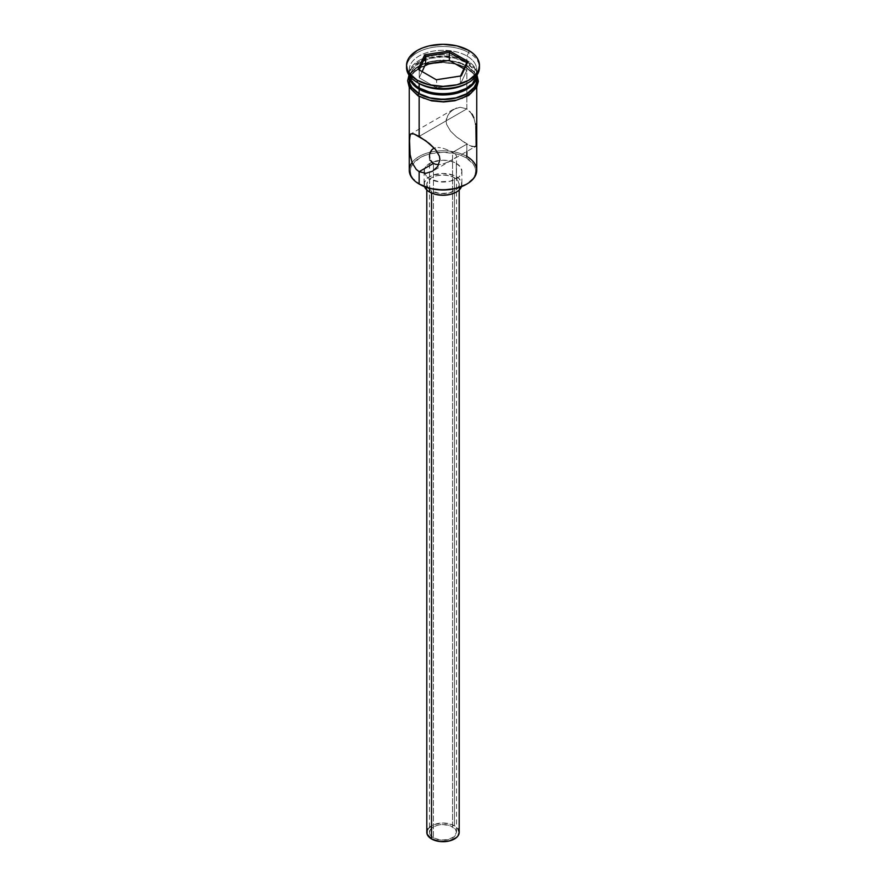 <?xml version="1.0" encoding="UTF-8"?>
<svg xmlns="http://www.w3.org/2000/svg" width="886" height="886" viewBox="0 0 886 886"><rect width="100%" height="100%" fill="white"/><g stroke="black" fill="none" stroke-linecap="round" stroke-linejoin="round"><path stroke-width="0.66" stroke-dasharray="4.43 3.32" d="M476.746 170.256A33.746 19.481 0 0 0 466.856 156.479L466.091 157.797A32.66 18.861 0 0 0 412.71 164.076A32.66 18.861 0 0 0 419.909 184.465L412.821 178.352L410.96 174.808L410.34 171.131L410.96 167.454L412.821 163.921L419.909 157.797L424.859 155.46L430.496 153.71L443 152.281L455.504 153.71L461.141 155.46L466.091 157.797L473.179 163.921L475.04 167.454L475.66 171.131L475.04 174.808L473.179 178.352L466.091 184.465A32.66 18.861 0 0 0 466.091 157.797L466.856 156.479L466.856 144.13L452.547 152.403L452.547 826.837A13.5 7.797 0 0 0 437.839 825.154A13.5 7.797 0 0 0 429.5 832.353A13.5 7.797 0 0 0 433.453 837.857L433.453 163.423L433.453 837.857L440.364 839.994L448.161 839.551L454.219 836.683L456.5 832.353L455.47 829.362L450.498 825.874L443 824.556L437.839 825.154L433.453 826.837L429.765 830.824L430.53 835.332L433.453 837.857A13.5 7.797 0 0 0 448.161 839.551A13.5 7.797 0 0 0 456.5 832.353A13.5 7.797 0 0 0 452.547 826.837L452.547 152.403L450.442 151.273L452.547 152.403L466.856 144.13L472.072 146.611L475.084 146.688L476.336 144.13L476.602 138.504L475.893 126.078L473.844 117.794L469.724 111.115L466.856 108.867L460.133 107.261L453.444 109.31L448.194 114.183L446.068 120.895L446.633 124.461L450.553 131.139L456.7 137.064L466.856 144.13L466.856 151.44M448.061 150.155L445.547 149.136L448.061 150.155M442.967 148.294L445.547 149.136L442.967 148.294M437.928 147.475L440.408 147.707L437.928 147.475M433.464 148.527L435.569 147.718L433.464 148.527M431.548 190.966L431.548 193.037L431.548 190.966L439.844 193.525L449.202 192.993L456.467 189.549L458.882 186.182L459.192 184.354A16.192 9.347 180 0 1 449.202 192.993A16.192 9.347 180 0 1 431.548 190.966A16.192 9.347 180 0 1 426.808 184.354L428.038 187.932L431.548 190.966M454.452 177.743A16.192 9.347 180 0 1 459.192 184.354L457.962 180.777L454.452 177.743L449.202 175.716L443 175.007L436.798 175.716L431.548 177.743L428.038 180.777L426.808 184.354A16.192 9.347 180 0 1 436.798 175.716A16.192 9.347 180 0 1 454.452 177.743L454.452 825.741L454.452 177.743M459.192 832.353A16.192 9.347 0 0 0 454.452 825.741A16.192 9.347 0 0 0 436.798 823.714A16.192 9.347 0 0 0 426.808 832.353M429.644 178.85L429.644 188.341L429.644 178.85L439.312 181.829L450.232 181.209L458.715 177.2L461.528 173.257L461.894 171.131A18.894 10.909 180 0 1 450.232 181.209A18.894 10.909 180 0 1 429.644 178.85A18.894 10.909 180 0 1 424.472 173.279L427.285 177.2L429.644 178.85M456.356 163.423A18.894 10.909 180 0 1 461.894 171.131L460.454 166.956L456.356 163.423L450.232 161.053L443 160.222L432.501 162.06L427.285 165.073L424.472 169.004L424.472 173.257A18.894 10.909 180 0 1 424.106 171.131A18.894 10.909 180 0 1 435.768 161.053A18.894 10.909 180 0 1 456.356 163.423L456.356 176.646L456.356 163.423M461.462 186.691A18.894 10.909 0 0 0 461.894 184.354A18.894 10.909 0 0 0 456.356 176.646A18.894 10.909 0 0 0 435.768 174.276A18.894 10.909 0 0 0 424.106 184.354A18.894 10.909 0 0 0 424.538 186.691L424.472 182.228L427.285 178.296L432.501 175.284L443 173.446L453.499 175.284L458.715 178.296L461.528 182.228L461.462 186.691M472.061 114.15L466.856 108.867L466.856 68.311L466.856 108.867L419.144 136.422L466.856 108.867L460.133 107.261L456.689 107.882L450.542 111.448L446.622 117.395L446.068 120.895L446.633 124.461L450.553 131.139L456.7 137.064L469.746 145.669L475.084 146.688L432.523 171.264M410.462 156.623L410.107 154.474M466.856 83.528A33.746 19.481 0 0 0 466.856 55.973L466.856 60.381L465.715 62.363L472.681 68.377L474.508 71.855L475.117 75.476L474.508 79.098L472.681 82.575L465.715 88.589A32.117 18.551 0 0 0 465.715 62.363L466.856 60.381A33.746 19.481 180 0 1 476.646 75.62A33.746 19.481 0 0 0 476.746 74.158A33.746 19.481 0 0 0 466.856 60.381L466.856 55.973L468.772 52.662A36.437 21.042 180 0 1 479.392 66.439A36.437 21.042 0 0 0 468.772 52.662L468.772 50.458L468.772 52.662A36.437 21.042 0 0 0 429.057 48.11A36.437 21.042 0 0 0 406.563 67.546M419.144 95.865L411.824 89.541L409.908 85.887L409.31 80.991A33.746 19.481 180 0 1 430.973 63.892A33.746 19.481 180 0 1 466.856 68.311A33.746 19.481 180 0 1 476.69 80.991A33.746 19.481 180 0 1 476.746 82.088A33.746 19.481 180 0 1 455.913 100.085A33.746 19.481 180 0 1 419.144 95.865A33.746 19.481 180 0 1 409.254 82.088L409.908 78.289L411.824 74.634L419.144 68.311L430.087 64.091L436.421 62.984L443 62.607L455.913 64.091L466.856 68.311L474.176 74.634L476.092 78.289L476.746 82.088L476.092 85.887L474.176 89.541L466.856 95.865L461.75 98.291L455.913 100.085L443 101.569L430.087 100.085L419.144 95.865M466.856 61.699A33.746 19.481 180 0 1 476.746 75.476A33.746 19.481 180 0 1 476.746 75.487L476.092 71.677L474.176 68.023L466.856 61.699L466.856 66.107L466.856 61.699L461.75 59.284L455.913 57.479L443 55.995L430.087 57.479L419.144 61.699L411.824 68.023L409.908 71.677L409.254 75.476A33.746 19.481 180 0 1 409.254 75.476A33.746 19.481 180 0 1 430.087 57.479A33.746 19.481 180 0 1 466.856 61.699M476.746 79.884A33.746 19.481 0 0 0 466.856 66.107A33.746 19.481 0 0 0 430.087 61.887A33.746 19.481 0 0 0 409.254 79.884L409.908 76.085L411.824 72.43L419.144 66.107L430.087 61.887L443 60.403L455.913 61.887L466.856 66.107L474.176 72.43L476.092 76.085L476.746 79.884M406.608 66.439A36.437 21.042 180 0 1 429.943 47.899A36.437 21.042 180 0 1 468.772 52.662L466.856 55.973A33.746 19.481 0 0 0 419.144 55.973A33.746 19.481 0 0 0 419.144 83.528A33.746 19.481 180 0 1 409.254 69.75A33.746 19.481 180 0 1 430.087 51.753A33.746 19.481 180 0 1 466.856 55.973A33.746 19.481 180 0 1 476.746 69.75A33.746 19.481 180 0 1 467.775 82.974M418.945 95.976A34.011 19.636 0 0 0 467.055 95.976A34.011 19.636 0 0 0 467.055 68.2A34.011 19.636 0 0 0 418.945 68.2A34.011 19.636 0 0 0 418.945 95.976L411.58 89.608M418.945 93.772A34.011 19.636 180 0 1 418.945 65.996A34.011 19.636 180 0 1 467.055 65.996L474.42 72.375L476.746 77.414M466.856 60.381A33.746 19.481 0 0 0 430.087 56.161A33.746 19.481 0 0 0 409.254 74.158A33.746 19.481 0 0 0 409.354 75.62A33.746 19.481 180 0 1 428.924 56.449A33.746 19.481 180 0 1 466.856 60.381M465.715 62.363L455.293 58.343L443 56.937L430.707 58.343L420.285 62.363L413.319 68.377L411.492 71.855L410.882 75.476L411.492 79.098L413.319 82.575L420.285 88.589A32.117 18.551 0 0 1 420.285 62.363A32.117 18.551 0 0 1 465.715 62.363M409.254 77.414L411.58 72.375L414.714 68.975L418.945 65.996L429.987 61.743L436.366 60.625L449.634 60.625L456.013 61.743L467.055 65.996M424.106 98.412L429.987 100.229M456.013 100.229L461.894 98.412M471.286 92.997L474.42 89.608M477.011 82.088L476.358 78.256L474.42 74.579L467.055 68.2L456.013 63.947L443 62.452L429.987 63.947L418.945 68.2L411.58 74.579L409.642 78.256L408.989 82.088M476.69 80.991L476.746 87.315M409.254 87.315L409.254 82.088A33.746 19.481 180 0 1 409.31 80.991M412.056 162.492A33.746 19.481 180 0 1 430.286 152.204A33.746 19.481 180 0 1 466.856 156.479A33.746 19.481 0 0 0 430.286 152.204A33.746 19.481 0 0 0 412.056 162.492A33.746 19.481 0 0 0 409.254 170.256M475.893 126.078L473.844 117.794M475.538 146.312L476.147 145.038M454.274 153.488L452.547 152.403L454.274 153.488M456.257 155.327L455.515 154.452L456.5 156.102L456.5 832.353M455.504 157.63L454.252 158.516L455.504 157.63M452.536 159.558L450.431 160.72L452.536 159.558M448.072 161.916L445.592 163.002L448.072 161.916M443.022 163.877L445.592 163.002L443.022 163.877M437.928 164.597L440.453 164.442L437.928 164.597M428.038 828.775L434.007 824.578L443 822.994L451.993 824.578L457.962 828.775M436.632 87.891L460.41 84.203L460.41 76.274L436.632 79.95L436.632 87.891L436.632 79.95L419.211 69.905L419.211 77.835L436.632 87.891L460.41 84.203L466.789 70.481L463.876 68.798L466.789 70.481L466.789 62.541L466.789 70.481L460.41 84.203L460.41 76.274L436.632 79.95L418.015 69.208L419.211 69.905L419.211 77.835L436.632 87.891M422.124 71.578L419.211 77.835L422.124 71.578M460.532 76.019L461.296 75.897L460.532 76.019M429.5 156.091L429.5 832.353M459.192 184.354L459.192 189.981M461.894 171.131L461.894 184.354M453.477 109.288L410.927 133.864M476.746 69.75L476.746 74.158M409.011 75.144L412.2 70.614L426.421 62.43L443.332 60.004L458.959 62.242L467.73 65.929L476.989 75.144M409.254 69.75L409.254 74.158M417.228 82.42L419.144 83.528M424.106 171.131L424.106 184.354M426.808 184.354L426.808 189.981"/><path stroke-width="1.33" d="M466.856 151.44L466.856 156.479A33.746 19.481 180 0 1 466.856 184.022A33.746 19.481 180 0 1 419.144 184.022L419.909 184.465A32.66 18.861 0 0 0 466.091 184.465L455.504 188.552L443 189.992L430.496 188.552L419.144 184.022A33.746 19.481 0 0 0 455.913 188.253A33.746 19.481 0 0 0 476.746 170.256L476.746 87.315M433.464 148.527L431.748 149.911L433.464 148.527M430.496 151.761L431.748 149.911L429.754 153.865L430.496 151.761M429.566 154.961L429.5 156.08L429.566 154.961M429.743 158.262L429.5 156.08L429.743 158.262M431.737 162.06L430.496 160.311L433.453 163.423L431.737 162.06M431.548 193.037L431.548 838.964A16.192 9.347 0 0 0 449.202 840.991A16.192 9.347 0 0 0 459.192 832.353L457.962 835.93L456.467 837.547L449.202 840.991L439.844 841.523L431.548 838.964L431.548 193.037M424.538 186.691A18.894 10.909 0 0 0 429.644 192.074L429.644 188.341L429.644 192.074A18.894 10.909 0 0 0 448.316 194.831A18.894 10.909 0 0 0 461.462 186.691M410.927 133.864L413.939 133.941L419.144 136.422L419.144 96.53L419.144 136.422L429.311 143.499L435.458 149.424L439.378 156.135L439.932 159.69L437.784 166.402L432.556 171.242L425.856 173.291L419.144 171.685L419.144 184.022L419.144 171.685L433.453 163.423L419.144 171.685L416.254 169.425L412.156 162.758L410.107 154.474L409.398 142.037L410.107 134.794L410.905 133.864L413.939 133.941L425.867 140.83L435.458 149.424L439.378 156.135L439.932 159.69L437.784 166.402L432.556 171.242L425.856 173.291L419.144 171.685L416.254 169.425L412.156 162.758L410.462 156.623M410.107 154.474L409.454 138.836L410.462 134.251M419.144 87.936L420.285 88.589A32.117 18.551 0 0 0 465.715 88.589L455.293 92.609L443 94.027L430.707 92.609L419.144 87.936A33.746 19.481 0 0 0 454.728 92.421A33.746 19.481 0 0 0 476.646 75.62A33.746 19.481 180 0 1 466.856 87.936A33.746 19.481 180 0 1 419.144 87.936L419.144 83.528A33.746 19.481 0 0 0 466.856 83.528L468.772 82.42A36.437 21.042 180 0 1 417.228 82.42L419.144 83.528L419.144 87.936A33.746 19.481 180 0 1 409.354 75.62A33.746 19.481 0 0 0 419.144 87.936L420.285 88.589M406.563 65.343L406.563 67.546A36.437 21.042 0 0 0 417.228 82.42L417.228 80.216A36.437 21.042 180 0 1 406.563 65.343A36.437 21.042 180 0 1 429.057 45.906A36.437 21.042 180 0 1 468.772 50.458L456.943 45.906L443 44.3L429.057 45.906L422.755 47.844L417.228 50.458L409.332 57.291L407.261 61.234L406.563 65.343L407.261 69.44L409.332 73.394L417.228 80.216L429.057 84.779L443 86.374L456.943 84.779L468.772 80.216L476.668 73.394L478.739 69.44L479.437 65.343L478.739 61.234L476.668 57.291L473.301 53.647L468.772 50.458A36.437 21.042 180 0 1 479.437 65.343A36.437 21.042 180 0 1 456.943 84.779A36.437 21.042 180 0 1 417.228 80.216L417.228 82.42A36.437 21.042 0 0 0 456.943 86.983A36.437 21.042 0 0 0 479.437 67.546A36.437 21.042 0 0 0 479.392 66.439A36.437 21.042 180 0 1 468.772 82.42M409.254 75.487A33.746 19.481 180 0 0 419.144 89.253L424.25 91.679L436.421 94.581L443 94.957L455.913 93.473L461.75 91.679L471.053 86.296L474.176 82.93L476.092 79.275L476.746 75.476A33.746 19.481 180 0 1 455.902 93.473A33.746 19.481 180 0 1 419.144 89.253L419.144 93.661A33.746 19.481 0 0 0 455.913 97.881A33.746 19.481 0 0 0 476.746 79.884L476.092 83.683L474.176 87.337L466.856 93.661L455.913 97.881L443 99.365L430.087 97.881L419.144 93.661L419.144 89.253L411.824 82.93L409.908 79.275L409.254 75.476L409.254 79.884A33.746 19.481 0 0 0 419.144 93.661L411.824 87.337L409.908 83.683L409.254 79.884M467.775 82.974A33.746 19.481 180 0 1 419.144 83.528L417.228 82.42A36.437 21.042 180 0 1 406.608 66.439M476.502 76.484A34.011 19.636 180 0 1 458.693 97.305A34.011 19.636 180 0 1 418.945 93.772A1.351 0.775 120 0 0 418.07 94.968A1.351 0.775 120 0 0 418.281 96.042A1.351 0.775 -60 0 1 418.07 94.968A1.351 0.775 -60 0 1 418.945 93.772L411.58 87.404L409.642 83.716L409.254 77.414M424.106 98.412L418.945 95.976A1.351 0.775 -60 0 1 418.281 96.042M424.704 54.777L449.7 50.912L467.985 61.477L461.296 75.897L436.3 79.762L418.015 69.208L424.704 54.777L418.015 69.208L436.3 79.762L461.296 75.897L467.985 61.477L466.789 62.541L460.532 76.019L466.789 62.541L467.985 61.477L449.7 50.912L424.704 54.777L425.59 56.172L425.59 64.102L422.124 71.578L425.59 64.102L425.59 56.172L449.368 52.484L449.368 60.425L425.59 64.102L449.368 60.425L449.368 52.484L466.789 62.541L449.368 52.484L449.7 50.912L449.368 52.484L425.59 56.172L424.704 54.777M476.746 77.414L476.358 83.716L474.42 87.404L471.286 90.793L467.055 93.772L456.013 98.025L449.634 99.143L436.366 99.143L429.987 98.025L418.945 93.772M429.987 100.229L443 101.724L456.013 100.229M461.894 98.412L471.286 92.997M474.42 89.608L476.358 85.92L477.011 82.088M408.989 82.088L409.642 85.92L411.58 89.608M412.056 162.492L412.056 162.492A33.746 19.481 180 0 0 419.144 184.022L419.909 184.465M409.254 87.315L409.254 170.256A33.746 19.481 0 0 0 419.144 184.022M473.844 117.794L472.061 114.15M475.649 124.527L475.538 123.94M476.147 145.038L475.893 126.078M474.531 146.899L475.538 146.312M437.928 164.597L435.558 164.275L437.928 164.597M433.453 163.423L435.558 164.275L433.453 163.423M461.528 186.492L458.715 190.424L456.356 192.074L450.232 194.433L443 195.263L435.768 194.433L429.644 192.074L427.285 190.424L424.472 186.492M426.808 189.981L426.808 832.353A16.192 9.347 0 0 0 431.548 838.964L427.118 834.169L427.118 830.525L428.038 828.775M457.962 828.775L459.192 832.353L459.192 189.981M419.211 69.905L425.59 56.172L419.211 69.905M463.876 68.798L449.368 60.425L463.876 68.798M466.856 184.022L466.091 184.465M466.856 87.936L465.715 88.589M476.746 75.476L476.746 79.884M479.437 65.343L479.437 67.546M476.989 75.144L478.362 81.335L476.679 87.426L468.616 95.511L454.85 100.771L443.687 101.968L431.626 100.871L418.27 96.042L409.221 87.238L407.638 80.77L409.011 75.144"/></g></svg>
